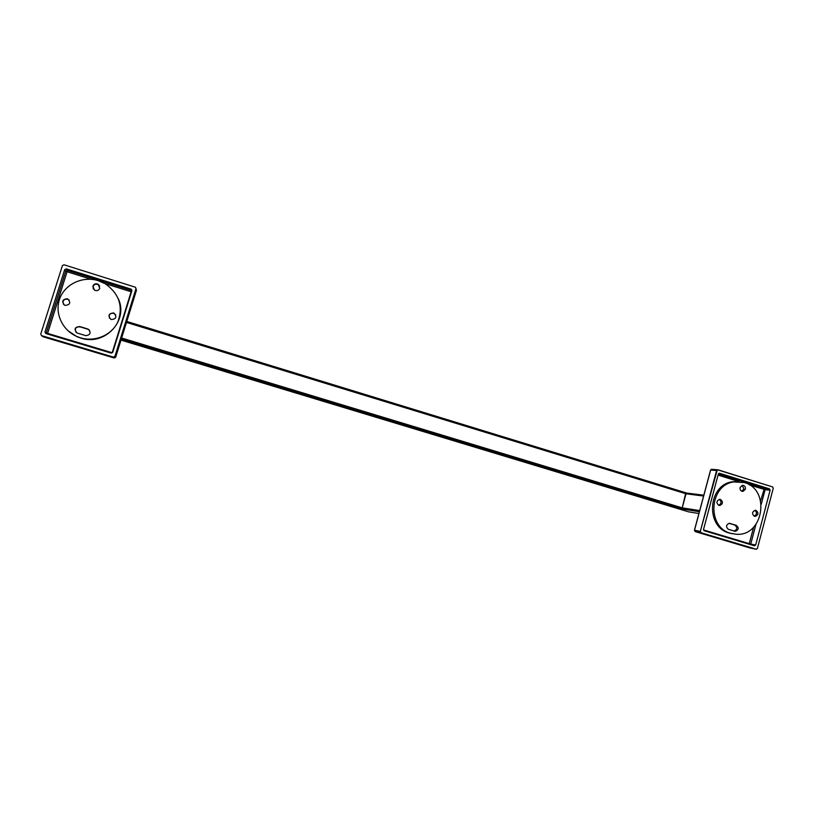 <?xml version="1.0" encoding="UTF-8"?>
<svg xmlns="http://www.w3.org/2000/svg" width="814" height="814" viewBox="0 0 814 814"><rect width="100%" height="100%" fill="white"/><g stroke="black" fill="none" stroke-linecap="round" stroke-linejoin="round"><path stroke-width="1.22" d="M717.836 469.759L716.595 470.512L700.315 531.389L700.986 532.732L756.359 549.257L757.407 548.463L773.259 488.258L772.598 486.935L717.327 469.749L700.315 531.389L700.986 532.732L756.186 549.226L757.407 548.463L773.259 488.258L772.598 486.935L717.836 469.759M754.456 545.787L704.222 530.738L703.54 529.395L718.355 474.002L719.098 473.239L769.464 488.858L770.125 490.191L755.677 545.024L754.456 545.787L755.677 545.024L770.125 490.191L769.464 488.858L719.586 473.26L718.355 474.002L703.54 529.395L704.222 530.738L754.456 545.787M711.863 469.312L710.561 470.044L694.434 530.24L695.156 531.573L749.847 547.914L756.186 549.226L695.176 531.583L694.434 530.24L710.561 470.044L711.975 469.342M750.427 544.576L750.752 544.037L749.277 543.65L749.216 544.21M749.328 484.859L765.109 489.672L764.448 488.349L760.612 500.702M739.061 481.593L732.183 481.807C707.681 485.073 705.331 527.258 729.364 533.078L732.335 533.75M754.12 516.127C756.979 514.57 757.234 512.647 754.893 510.337M741.717 491.198L743.945 489.021L742.276 485.348M718.609 505.27C721.56 503.683 721.804 501.729 719.342 499.399M733.943 531.074C737.423 529.487 737.667 527.462 734.696 525.02L729.059 523.331M744.281 482.56L733.618 481.949C709.065 485.215 706.705 527.513 730.789 533.343L736.212 534.259C763.552 536.691 770.838 489.448 744.281 482.56M754.486 516.269L755.311 516.381C758.556 514.794 758.801 512.8 756.033 510.409L755.148 510.307C751.963 511.935 751.739 513.929 754.486 516.269M745.4 489.173C745.644 486.68 744.617 485.409 742.337 485.337L740.079 487.525C739.824 489.977 740.821 491.259 743.07 491.371L745.4 489.173M720.482 499.481L719.413 499.389C716.32 501.129 716.147 503.123 718.904 505.382L719.891 505.484C723.056 503.795 723.249 501.79 720.482 499.481M728.265 529.283C725.681 526.729 726.037 524.745 729.313 523.321L736.131 525.274C739.122 527.726 738.868 529.751 735.368 531.339L728.265 529.283M64.031 264.794L62.413 265.588L40.751 334.086L41.514 335.612L113.39 357.102L114.967 356.288L135.989 288.634L135.46 287.24L64.031 264.794L62.413 265.588L40.751 334.086L41.514 335.612L113.39 357.102L114.967 356.288L135.989 288.634L135.46 287.24L64.031 264.794M111.162 353.103L45.737 333.496L44.984 331.98L64.682 269.648L66.29 268.864L131.359 289.265L131.909 290.669L112.749 352.289L111.162 353.103L112.749 352.289L131.909 290.669L131.054 289.123L66.29 268.864L64.682 269.648L44.984 331.98L45.869 333.547L111.162 353.103M136.437 290.364L115.68 357.183L114.123 357.977L113.39 357.102L114.123 357.977L43.274 336.813L41.514 335.612L43.152 336.772L114.123 357.977L43.284 336.813L114.123 357.977L115.68 357.183L114.967 356.288L115.68 357.183L136.437 290.344L135.989 288.634L136.437 290.344M47.385 333.994L47.609 333.394L46.225 332.916L65.73 271.184L67.074 271.744L67.328 270.411L131.451 290.456L131.532 291.87M131.899 290.7L131.054 289.123M67.867 330.657L77.045 336.711L80.728 338.064C104.691 346.296 128.866 320.675 118.295 298.687M115.73 314.957L113.634 313.288C110.083 313.085 108.669 314.662 109.391 318.03M99.644 285.948L98.362 284.676C95.94 283.669 94.19 284.289 93.091 286.538L93.284 289.011M69.241 300.183L67.572 299.135C63.594 299.074 62.271 300.854 63.614 304.467M76.078 332.366C74.471 328.571 75.794 326.729 80.047 326.841L79.772 326.546C74.674 327.014 73.759 329.161 77.045 332.987L85.877 335.673C90.578 334.808 91.341 332.621 88.156 329.121L89.54 330.23M88.411 329.405L80.047 326.841M98.362 280.698C83.109 275.814 65.446 283.76 59.931 298.178C54.223 312.525 61.986 330.097 76.77 336.447L80.464 337.8C95.187 342.297 111.874 335.073 117.898 321.774C123.362 306.4 119.2 293.762 105.403 283.852L98.362 280.698M111.406 319.536C116.158 319.037 117.063 316.941 114.133 313.237L113.461 312.952C108.679 313.471 107.784 315.588 110.785 319.281L111.406 319.536M99.776 288.278L98.148 284.259C95.716 283.241 93.956 283.862 92.857 286.131L94.536 290.181C96.958 291.147 98.698 290.517 99.776 288.278M67.267 298.758C62.373 299.298 61.477 301.434 64.591 305.169L65.171 305.392C70.045 304.874 70.95 302.747 67.888 299.013L67.267 298.758M87.474 328.876L79.772 326.546M675.874 507.997L699.389 511.721L675.844 507.987L688.634 511.853L698.911 513.522L688.634 511.853L675.874 507.997M674.969 507.722L681.501 508.76L682.213 507.865L685.846 492.775L126.781 321.449L685.815 492.765L126.781 321.449L685.846 492.775L686.009 493.783L703.601 496.031L686.009 493.783L126.475 322.425L686.009 493.783L682.213 507.865L699.694 510.602L682.213 507.865L121.632 338.014L682.213 507.865L681.501 508.76L121.286 339.143L681.501 508.76L674.999 507.733L120.981 340.11L674.969 507.722M710.642 470.044L716.595 470.512L710.642 470.044L694.505 530.25L700.315 531.389L694.505 530.25L710.642 470.044M695.176 531.583L700.986 532.732L695.176 531.583L694.505 530.25L695.176 531.583M753.632 527.136L749.277 543.65L703.53 529.945M718.07 475.091L738.786 481.562M770.125 490.191L765.109 489.672L761.253 504.253M755.921 524.481L750.752 544.037L755.677 545.024M718.375 473.952L764.448 488.349L769.464 488.858M729.293 523.321L730.209 523.473M734.696 525.02L736.131 525.274M104.914 283.557L131.135 291.758L112.179 352.737L47.609 333.394L67.074 271.744L91.321 279.314M66.29 268.864L67.328 270.411L65.73 271.184L64.682 269.648M44.984 331.98L46.235 333.659M711.355 469.302L717.327 469.749L711.355 469.302M733.618 481.949L732.183 481.807M754.405 516.239L755.311 516.381M741.819 491.229L743.07 491.371M718.721 505.321L719.891 505.484M735.368 531.339L733.974 531.084M131.888 290.7L131.359 289.265M686.019 492.969L703.815 495.207L686.019 492.969"/></g></svg>
